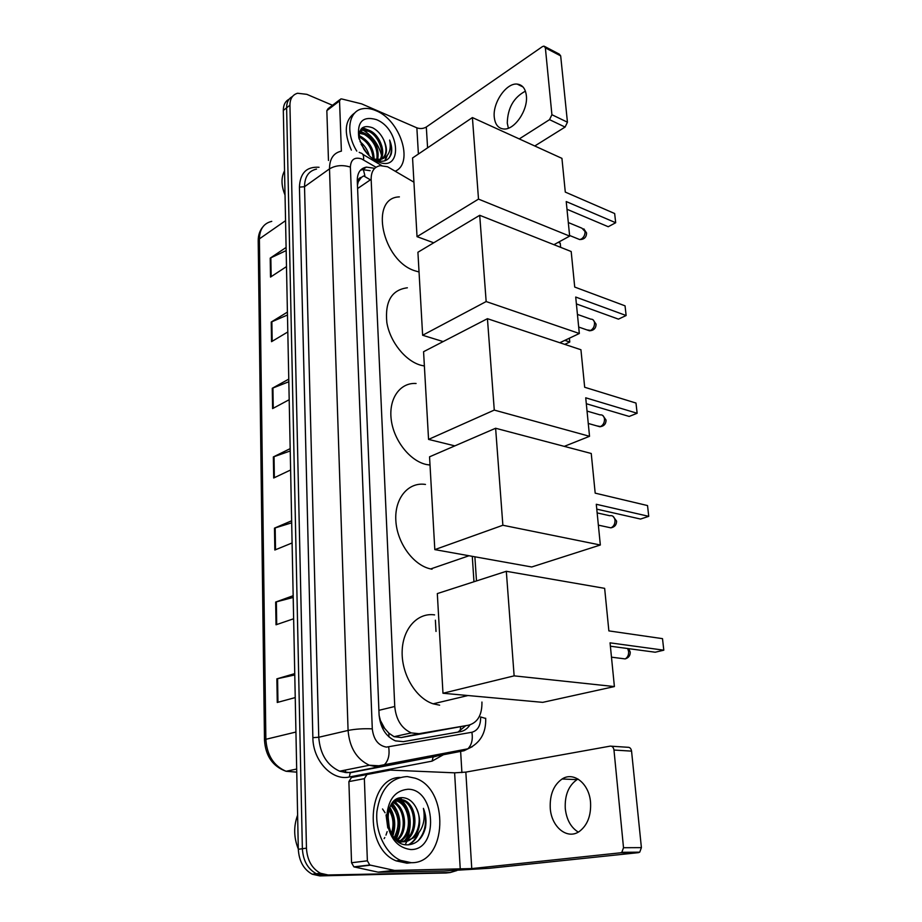 <?xml version="1.0" encoding="UTF-8"?>
<svg xmlns="http://www.w3.org/2000/svg" width="922" height="922" viewBox="0 0 922 922"><rect width="100%" height="100%" fill="white"/><g stroke="black" fill="none" stroke-linecap="round" stroke-linejoin="round"><path stroke-width="1.38" d="M413.943 182.187L387.574 166.767L380.302 165.66C374.171 166.824 371.117 171.377 371.151 179.317L394.754 706.483C396.034 719.656 401.543 728.461 411.281 732.909L419.061 733.682L468.618 725.188C477.7 722.594 482.148 714.884 481.941 702.045M384.624 728.357L380.267 720.186C380.555 723.862 382.008 726.594 384.624 728.357L388.853 733.151L394.051 736.678L401.312 737.531L468.618 725.188M363.556 176.01L361.459 177.335C359.269 177.646 358.174 179.168 358.162 181.888L357.321 181.576M358.162 181.888L361.459 177.335M358.185 182.222L357.459 185.126M379.115 715.472L380.244 719.725M473.966 581.747L472.283 556.335M373.802 168.184L366.403 167.113C360.318 168.323 357.275 172.84 357.275 180.666L379.08 714.665C380.29 727.7 385.742 736.436 395.423 740.873L403.363 741.645L460.355 731.676C464.273 730.927 467.477 728.668 469.966 724.876M360.421 170.247L362.761 169.636L370.148 170.697M400.39 797.887L401.658 799.409L400.39 797.887M402.269 800.215L404.873 804.295L402.269 800.215M410.06 826.896L408.354 837.349L410.06 826.896M407.812 838.974L406.971 841.152L407.812 838.974M406.89 841.348L405.254 844.633L406.89 841.348M361.101 129.022L362.83 129.921L361.101 129.022M363.164 130.117C372.384 135.96 378.493 144.328 381.501 155.219C378.493 144.328 372.384 135.96 363.164 130.117M456.839 870.564L450.19 872.546L328.059 874.966L320.464 873.261C311.878 868.501 307.199 860.122 306.45 848.159L289.934 105.2C289.992 98.746 292.528 94.759 297.541 93.249L306.819 94.332L332.508 105.281M460.631 751.407L461.91 772.613M448.08 872.777L319.819 875.9L312.247 874.217C303.684 869.492 299.039 861.171 298.313 849.289L283.319 110.456L286.615 107.839C286.615 102.307 288.563 98.55 292.435 96.545C288.563 98.55 286.615 102.307 286.615 107.839L302.37 848.724L286.615 107.839L289.934 105.2M319.819 875.9L323.922 875.427L316.338 873.745C307.764 868.997 303.108 860.652 302.37 848.724C303.108 860.652 307.764 868.997 316.338 873.745L323.922 875.427L445.948 872.996L328.059 874.966M465.598 725.833L457.934 732.103M294.775 674.962L276.877 678.846L277.257 702.472L295.236 697.574M294.752 673.613L276.877 678.846M293.208 597.433L275.666 602.054L276.024 624.782L293.634 618.766M293.173 595.716L275.666 602.054M291.686 522.82L274.491 528.133L274.837 550.019L292.101 542.966M291.652 520.78L274.491 528.133M286.166 250.588L270.215 258.125L270.515 277.073L286.488 266.608M286.097 247.453L270.215 258.125M287.468 315.001L271.229 322.043L271.541 341.67L287.814 331.955M287.41 312.109L271.229 322.043M288.828 381.754L272.278 388.266L272.601 408.596L289.185 399.71M288.77 379.126L272.278 388.266M290.234 450.985L273.361 456.92L273.696 477.999L290.614 469.99M290.188 448.634L273.361 456.92M283.319 110.456C283.331 104.947 285.267 101.19 289.139 99.184M508.379 128.204L507.273 123.122C507.665 108.047 513.704 97.398 525.413 91.163M526.37 95.761C525.505 88.639 522.451 84.755 517.196 84.098C506.362 82.68 492.602 102.722 494.261 117.106C495.079 124.516 498.283 128.481 503.873 128.999C514.488 130.083 528.168 110.11 526.37 95.761M341.382 151.127L339.538 100.924L326.837 110.652L328.094 108.669L339.792 99.703M328.474 160.463L326.837 110.652M544.879 46.573L559.297 54.133L560.68 55.885L545.375 47.875L544.003 46.112L542.459 46.596L426.31 127.017C423.359 128.723 420.202 128.988 416.859 127.835L361.655 103.875L341.751 98.965L340.794 98.931L339.538 100.924M567.445 122.211L565.082 127.075L549.535 119.653L551.909 114.72L567.445 122.211L560.68 55.885M534.783 145.987L565.082 127.075M551.909 114.72L545.375 47.875M549.535 119.653L519.27 138.922M285.036 195.084C281.175 185.576 281.014 177.497 284.541 170.847M356.779 151.093C345.335 132.768 348.447 111.113 362.369 108.796C366.541 107.955 371.07 108.577 375.934 110.663C400.16 120.021 414.036 162.745 395.411 171.146M351.363 150.125C343.572 132.399 344.759 119.964 354.935 112.807M372.211 158.307L375.611 160.082C383.368 162.768 388.565 160.774 391.216 154.101C392.265 149.929 391.735 145.261 389.637 140.075C391.573 150.344 388.738 156.752 381.155 159.31C387.205 155.968 388.047 149.468 383.69 139.821C380.982 134.255 377.317 130.244 372.695 127.812C363.049 124.435 358.566 128.239 359.246 139.234M376.36 119.595C400.367 128.838 402.787 172.518 378.343 161.869C372.799 159.518 367.97 155.311 363.879 149.249L358.819 137.747C356.929 121.854 362.772 115.803 376.36 119.595M378.769 161.05C385.857 154.596 379.023 135.741 368.65 131.339L362.45 130.198L359.81 131.258M378.977 161.085C387.309 155.472 380.671 135.188 369.722 130.555L363.522 129.426L359.695 131.546L362.565 132.664M376.407 160.981L375.784 160.647M376.798 159.886C378.181 149.018 374.044 140.536 364.363 134.428L359.234 133.217M377.605 159.921C379.564 148.915 375.508 140.156 365.435 133.655L359.396 132.514M373.11 158.964C372.419 149.283 368.085 142.126 360.11 137.505L358.992 137.032M374.102 159.379C373.929 149.295 369.618 141.746 361.17 136.733L358.958 135.914M367.325 153.755L361.09 144.247M369.273 155.772C367.705 150.067 364.616 145.353 360.006 141.654M377.225 160.659L378.585 160.486C386.237 157.547 387.932 150.666 383.69 139.821M373.364 159.149L381.155 159.31M361.724 137.009L358.969 135.407M365.827 133.851L360.064 131.155M369.964 130.67L362.496 127.697M385.119 160.716L387.228 155.611M366.749 129.529L362 128.089M384.751 160.843L386.606 156.337M388.75 158.354C391.908 153.732 392.207 147.635 389.637 140.075M419.037 271.967L415.407 270.953C382.273 261.387 368.915 197.562 399.387 196.893M566.223 201.549L615.689 222.732L614.651 213.524L565.29 192.087L561.936 158.365L472.41 117.567L478.506 199.106L569.658 236.113L566.223 201.549M566.995 209.271L608.243 226.731L615.689 222.732M569.658 236.113L553.938 244.687M478.506 199.106L417.032 236.654L433.732 242.797M417.032 236.654L412.56 157.985L472.41 117.567M558.248 242.336L560.23 243.131L560.634 247.338M424.385 366.011L420.663 365.193C405.242 360.859 389.96 341.716 386.837 322.493C384.843 301.39 391.689 289.819 407.363 287.791M575.708 297.045L626.13 315.52L625.047 305.839L574.717 287.065L571.191 251.522L479.717 215.299L486.159 301.552L579.327 333.499L575.708 297.045M576.388 303.914L618.443 319.139L626.13 315.52M579.327 333.499L559.815 342.73M486.159 301.552L422.633 335.251L443.159 341.589M422.633 335.251L417.92 252.248L479.717 215.299M564.794 344.379L569.773 342.039L564.806 340.368M569.773 342.039L569.404 338.19M430.009 465.068L426.206 464.469C409.748 460.862 393.544 440.128 391.182 419.268C388.635 398.373 400.24 382.353 416.076 383.494M585.724 397.797L637.137 413.263L635.984 403.052L584.675 387.263L580.941 349.749L487.438 318.689L494.273 410.083L589.538 436.302L585.724 397.797M586.311 403.721L629.184 416.444L637.137 413.263M589.538 436.302L564.287 446.363M494.273 410.083L428.557 439.402L454.846 445.879M428.557 439.402L423.567 351.708L487.438 318.689M432.049 569.197L430.701 568.932C413.287 565.347 396.875 542.689 395.826 520.365C394.535 497.995 408.527 481.745 425.468 484.442M596.292 504.276L648.742 516.343L647.532 505.567L595.186 493.143L591.244 453.486L495.621 428.257L502.87 525.252L600.337 545.006L596.292 504.276M596.776 509.14L640.513 519.051L648.742 516.343M600.337 545.006L531.717 566.984L434.815 549.616L429.548 456.816L495.621 428.257M502.87 525.252L434.815 549.616M439.644 705.18L433.144 703.82C415.741 698.231 401.427 674.109 402.153 651.335C402.683 628.504 417.678 612.346 434.608 614.893M610.053 642.841L663.805 650.183L662.503 638.646L608.866 630.89L604.648 588.351L506.316 571.294L514.13 675.861L614.398 686.567L610.053 642.841M610.387 646.207L655.208 652.223L663.805 650.183M614.398 686.567L542.724 702.357L442.975 693.252L437.316 593.584L506.316 571.294M514.13 675.861L442.975 693.252M578.267 832.105C570.822 827.426 566.488 819.531 565.267 808.433C564.679 795.133 568.609 785.532 577.045 779.62L578.059 779.055M590.541 802.336C589.216 783.562 573.668 771.276 562.097 778.998C553.638 784.979 549.696 794.683 550.25 808.11C551.287 826.896 567.249 840.161 579.408 831.413C587.51 825.19 591.221 815.497 590.541 802.336M367.371 860.814L369.745 864.997L394.604 870.437L378.066 872.154L353.887 866.864L351.547 862.738L367.371 860.814L364.363 778.664L348.885 781.602L351.455 777.511L366.933 774.526L364.363 778.664M351.547 862.738L348.885 781.602M378.642 872.212L444.104 870.99L489.513 868.27L638.462 852.654L620.552 852.804L471.753 868.582L394.604 870.437M611.413 746.209L627.801 747.281C629.83 747.189 631.086 748.48 631.558 751.13L613.971 750.035C613.499 747.339 612.254 746.036 610.226 746.129L465.841 772.117L454.615 772.832L390.294 770.101L366.933 774.526M620.552 852.804L621.831 852.308L623.514 847.721L641.401 847.629L631.558 751.13M641.401 847.629L639.73 852.159L638.462 852.654M623.514 847.721L613.971 750.035M298.313 849.047C293.738 837.625 293.507 826.308 297.622 815.106M411.304 862.692L400.563 860.376C385.592 853.772 375.024 831.921 376.925 811.475C380.44 789.232 390.548 777.603 407.247 776.566L415.084 778.168C449.775 788.725 447.516 863.753 411.304 862.692M411.5 862.681L406.971 863.188L396.241 860.894C362.968 848.09 367.094 777.649 399.975 777.43M425.445 827.749C426.586 821.087 425.918 814.622 423.417 808.352C425.745 821.064 422.483 830.906 413.621 837.856C420.616 829.454 421.527 819.554 416.329 808.121C413.137 801.84 408.826 798.383 403.421 797.737C381.074 795.144 384.071 845.624 407.293 844.852C416.387 844.448 422.437 838.755 425.445 827.749M407.847 789.255C435.876 788.61 439.31 850.464 410.682 849.542C396.944 847.629 388.923 837.407 386.641 818.886C387.401 800.55 394.478 790.673 407.847 789.255M399.445 842.374L401.98 841.751M402.637 841.498C417.885 836.012 416.686 805.413 402.522 800.319L396.022 799.605M399.353 842.316L402.66 841.786M403.317 841.567C419.095 836.784 418.311 805.298 403.836 800.1L399.791 799.19L395.584 799.893M398.442 841.705L399.249 841.256M399.883 840.864C412.814 833.015 410.29 805.886 397.29 801.183L394.835 800.457M398.823 841.97L399.941 841.44M400.574 841.083C414.116 833.753 411.88 805.77 398.592 800.964L395.284 800.112M397.071 839.585C407.178 830.284 404.239 807.338 392.818 802.382M397.785 839.965C408.826 830.791 405.553 806.231 393.394 801.84L393.337 801.817M394.19 837.51C400.332 825.444 399.18 814.702 390.744 805.298M394.916 838.121C402.28 828.901 400.217 810.645 391.262 804.457M391.389 833.638C394.19 824.833 393.325 816.857 388.807 809.723M392.104 834.848C395.734 825.109 394.789 816.293 389.268 808.41M384.128 838.628L384.797 837.533M385.984 835.113L387.148 831.621M387.793 827.979L386.053 814.898M385.085 812.801L382.538 808.963M389.026 828.152L387.643 815.521M396.552 840.207L403.052 841.786C416.099 842.351 423.601 821.225 416.329 808.121M393.487 836.865L399.134 840.587L404.389 841.613L413.621 837.856M389.499 829.5L387.793 814.241M392.853 835.989C396.16 825.478 395.123 815.901 389.752 807.269M396.253 839.078C402.119 825.766 400.759 813.78 392.196 803.131M405.035 840.23C413.575 829.155 411.189 807.545 400.655 799.697M408.895 844.817C413.252 842.362 416.467 838.594 418.542 833.5M392.461 835.401L393.994 828.405M391.988 812.916L389.476 807.914M395.826 838.789L399.065 828.117M396.933 811.706L391.873 803.569M401.923 810.496L394.697 800.561M406.948 809.297L399.629 799.501M408.331 844.852C412.203 842.673 415.188 839.377 417.274 834.963M417.954 840.968C425.595 832.082 427.416 821.214 423.417 808.352M388.969 736.932L388.853 733.151M363.717 175.941L370.39 179.836M364.87 175.56L363.36 169.567M363.187 169.337L362.404 168.565M460.043 731.158L460.7 726.893M357.598 188.537L371.151 179.317M401.312 737.531L419.061 733.682M378.896 710.332L394.754 706.483M376.015 167.262L361.528 158.884C354.521 156.809 350.809 159.552 350.383 167.101L372.292 728.864C373.548 739.513 378.25 745.587 386.399 747.108L471.903 732.264C477.85 730.547 480.765 725.441 480.639 716.959L485.698 718.469M472.444 746.601L464.089 750.727L380.924 766.424L376.326 766.747L369.365 765.248C356.607 759.186 349.519 747.581 348.078 730.443L329.5 168.876C329.569 158.78 333.534 152.868 341.417 151.127M443.263 754.83L432.095 761.123L349.265 777.004C332.012 781.049 312.904 760.662 312.869 737.646L299.431 187.131L304.525 186.705L329.5 168.876C335.689 165.269 342.65 164.681 350.383 167.101M372.292 728.864C363.418 728.472 355.35 729.002 348.078 730.443L318.758 737.254C320.061 754 327.01 765.318 339.63 771.195L346.534 772.636L351.098 772.302L380.924 766.424L384.658 764.442C388.45 760.443 389.787 754.622 388.692 746.97M299.431 187.131C300.042 173.082 306.577 166.467 319.035 167.274M316.534 169.083C308.663 170.893 304.663 176.77 304.525 186.705L318.758 737.254L312.869 737.646M306.45 848.159L298.313 849.289M450.19 872.546L445.948 872.996M349.265 777.004L350.256 772.74L339.63 771.195L369.365 765.248L378.815 765.767L467.857 748.814L464.089 750.727L350.256 772.74L433.951 756.651M436.671 755.902L440.486 753.954M432.095 761.123L433.086 757.089L436.798 756.098M485.687 718.238C486.205 732.955 480.258 743.155 467.857 748.814C471.672 744.988 473.021 739.479 471.903 732.264M363.545 159.875C363.971 155.657 362.945 153.34 360.479 152.948L359.211 152.326M427.808 757.573L428.004 756.294M345.116 772.532L345.738 769.974M436.014 631.443L435.38 620.183M296.688 772.14L286.05 771.276C272.716 766.413 265.524 755.994 264.476 740.032L265.859 739.306C266.942 755.256 273.673 765.917 286.05 771.276L296.688 769.04M271.76 221.361C263.796 223.262 259.681 229.094 259.393 238.867L258.206 240.896L264.476 739.928M285.555 220.669L259.393 238.867L265.859 739.306L295.939 732.033M274.364 477.688L274.03 456.644M273.258 408.25L272.924 387.966M272.186 341.278L271.863 321.72M271.149 276.658L270.849 257.78M275.517 549.743L275.171 527.88M276.715 624.551L276.358 601.847M277.96 702.276L277.58 678.673M427.589 147.843L426.31 127.017M418.392 154.055L416.859 127.835M577.552 238.706L579.638 239.547L581.298 239.063C583.868 237.346 585.113 234.845 585.055 231.549L581.966 228.207L568.309 222.536M586.899 329.892L590.668 330.433C593.307 328.831 594.598 326.319 594.529 322.873C594.125 320.326 592.881 319.081 590.806 319.162L577.437 314.414M596.788 425.883L600.522 426.563C603.253 425.1 604.578 422.564 604.498 418.968C603.979 415.96 602.504 414.6 600.049 414.877L587.037 411.085M607.275 527.073L610.894 527.857C613.729 526.543 615.089 523.996 614.997 520.215C614.34 516.689 612.588 515.191 609.742 515.732L597.156 512.909M598.366 525.148L610.894 527.845C614.686 527.073 616.588 524.825 616.588 521.103L612.946 516.228M620.99 658.377L625.151 658.907C627.628 657.478 628.781 655.023 628.62 651.52L627.675 648.523M471.753 868.582L465.841 772.117M460.262 869.273L454.615 772.832M378.066 872.154L394.028 870.38M370.31 865.193L354.463 867.049M394.051 736.678L411.281 732.909M362.761 169.636L366.403 167.113M320.464 873.261L312.247 874.217M476.49 580.929L474.876 556.796M381.708 165.557L362.715 154.274M258.206 240.584C258.218 235.179 259.75 230.638 262.793 226.962M522.97 86.945L517.196 84.098M363.522 129.426L362.45 130.198M379.668 159.725L378.585 160.486M358.981 138.415L358.819 137.747M569.589 235.467L579.638 239.547C584.087 239.57 586.415 237.392 586.588 233.012L583.81 228.852M578.693 327.045L589.469 330.791C593.756 330.537 595.969 328.324 596.085 324.164L593.077 319.819M429.975 464.469L428.845 464.953M588.271 423.463L599.888 426.759C603.956 426.241 606.008 424.005 606.065 420.063L602.781 415.488M469.021 555.747L430.701 568.932M467.984 695.534L433.144 703.82M611.482 657.179L625.151 658.907C628.597 657.859 630.291 655.588 630.233 652.108L628.758 648.673M577.045 779.62L562.097 778.998M621.831 852.308L639.73 852.159M369.745 864.997L353.887 866.864M400.563 860.376L396.241 860.894M403.836 800.1L402.522 800.319M398.592 800.964L397.29 801.183M399.134 840.587L397.808 840.772"/></g></svg>
